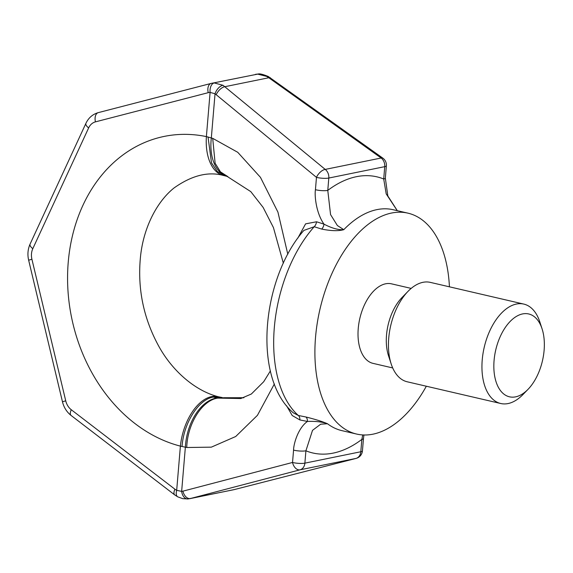 <?xml version="1.0" encoding="UTF-8"?>
<svg xmlns="http://www.w3.org/2000/svg" width="573" height="573" viewBox="0 0 573 573"><rect width="100%" height="100%" fill="white"/><g stroke="black" fill="none" stroke-linecap="round" stroke-linejoin="round"><path stroke-width="0.86" d="M397.261 210.671L386.202 193.889L383.709 178.998L384.741 166.657L328.809 178.045A8.502 6.804 -101.5 0 0 325.228 169.407A8.502 4.219 -50.5 0 0 316.468 177.358L315.437 189.699C314.477 195.235 315.945 212.805 323.996 224.143L316.532 221.772L305.581 223.864L297.838 238.11M286.529 405.698L292.201 415.511L299.894 419.952L307.429 421.442C315.558 421.091 322.241 421.857 327.484 423.741L320.679 424.199L312.514 430.352L305.91 450.801L304.872 463.149L360.804 451.753L361.842 439.412A8.502 1.755 4.8 0 0 363.475 438.531L362.437 450.879A8.502 1.755 4.8 0 1 360.804 451.753A8.502 6.804 78.5 0 1 355.933 458.436A8.502 4.62 -104.4 0 0 356.069 458.407L356.069 458.407A8.502 8.502 0 0 0 362.437 450.879M299.894 419.952A5.673 3.574 101.2 0 0 298.361 415.482L305.918 416.986A5.673 3.574 101.2 0 1 307.429 421.442C297.96 428.124 293.555 444.197 293.569 450.106A8.502 1.755 -175.2 0 0 305.91 450.801A141.746 79.919 -76.9 0 0 361.842 439.412L362.738 434.936M426.333 386.223A113.397 63.94 -76.9 0 1 372.98 434.169A113.397 63.94 103.1 0 1 356.607 434.055A113.397 63.94 103.1 0 1 317.249 323.158A113.397 63.94 103.1 0 1 391.545 213.034A113.397 63.94 -76.9 0 1 407.919 213.149A113.397 63.94 -76.9 0 1 449.425 286.815M305.918 416.986C315.315 419.321 322.499 421.57 327.484 423.741A113.397 63.94 -76.9 0 0 341.952 430.652L356.607 434.055M287.796 254.219L277.934 212.125L260.443 177.329L237.752 152.303L212.705 138.351L206.387 136.603A45.36 25.756 101.7 0 0 223.85 175.574C208.4 171.205 191.747 175.374 173.891 188.073C155.877 202.627 143.135 229.286 140.449 257.184C137.448 288.255 143.35 317.557 158.155 345.089C171.47 370.036 194.469 390.657 218.37 396.76A45.36 25.384 104.4 0 0 211.523 396.638L218.442 397.984L243.733 397.769M188.309 498.904A8.502 5.565 -95.5 0 1 187.958 498.954A8.502 5.565 -95.5 0 1 181.648 491.383L176.685 490.33L180.395 446.123L186.741 447.506L211.33 447.155L235.711 436.504L257.435 415.325L274.367 383.967M98.477 112.58A8.502 5.1 75.5 0 0 98.32 112.616L211.1 83.422A8.502 5.1 75.5 0 1 211.251 83.386A22.676 18.135 78.5 0 1 211.996 83.214A22.676 18.135 78.5 0 1 214.252 82.935L223.04 85.298A8.502 4.627 122.3 0 0 215.04 93.757L316.468 177.358A8.502 1.755 -175.2 0 0 328.809 178.045L327.777 190.394L330.564 214.603L337.361 225.511L343.779 229.68C338.471 231.163 331.108 230.969 321.697 229.078L314.212 226.736L303.898 230.389C261.732 278.263 252.192 377.979 293.319 412.846L298.361 415.482A113.397 63.94 103.1 0 1 314.212 226.736A5.673 3.467 -72.4 0 0 316.532 221.772M407.919 213.149L393.271 209.747A113.397 63.94 103.1 0 0 376.898 209.632A113.397 63.94 103.1 0 0 343.779 229.68C338.328 230.045 331.738 228.197 323.996 224.143A5.673 3.467 -72.3 0 1 321.697 229.078M397.318 210.685L387.842 195.987L385.343 178.124A8.502 1.755 4.8 0 1 383.709 178.998A141.746 79.919 -76.9 0 0 327.777 190.394A8.502 1.755 -175.2 0 1 315.437 189.699M223.04 85.298L325.228 169.407L381.167 158.012A8.502 3.28 -54.5 0 1 382.843 158.148L268.271 76.496C262.921 74.311 259.526 73.494 258.086 74.046L211.1 83.422A8.502 5.1 75.5 0 0 208.228 92.676A14.175 11.338 78.5 0 1 210.098 92.396L215.04 93.757L211.33 137.914A45.36 27.798 107.3 0 0 227.159 176.427L250.788 191.626L263.122 207.397L273.421 227.545L283.341 263.179M385.343 178.124L386.374 165.776A8.502 1.755 4.8 0 1 384.741 166.657A8.502 6.804 -101.5 0 0 381.167 158.012L268.809 77.749L266.71 76.402L257.614 74.103A8.502 5.064 -92.6 0 1 258.086 74.046M214.252 82.935A8.502 5.064 87.4 0 0 210.098 92.396L206.387 136.603A158.75 126.955 78.5 0 0 68.23 262.284A158.75 126.955 78.5 0 0 180.395 446.123A45.36 25.384 -75.6 0 1 211.523 396.638L217.862 398.106L240.825 398.536L251.339 394.023L263.709 381.725L270.392 370.924M266.71 76.402A8.502 3.653 -61.5 0 1 268.271 76.496M293.569 450.106L292.531 462.454L182.937 491.154A8.502 5.558 -104.7 0 0 190.408 498.531L300.001 469.824A8.502 5.558 -104.7 0 1 292.531 462.454A8.502 1.755 -175.2 0 0 304.872 463.149A8.502 6.804 78.5 0 1 300.001 469.824L355.933 458.436L234.221 489.607A8.502 4.62 75.6 0 0 234.357 489.571L189.656 498.703M177.745 496.848L174.758 494.936A8.502 3.76 -52.5 0 1 174.93 489.206A14.175 11.338 78.5 0 0 176.685 490.33A8.502 4.283 -62.4 0 0 177.745 496.848L182.687 498.639L187.958 498.954L233.455 489.779M182.937 491.154L181.648 491.383L185.358 447.234A45.36 28.564 -78.5 0 1 216.895 397.906M218.37 396.76L222.353 397.583A45.36 23.171 99.2 0 0 217.317 397.82M528.012 389.354A42.524 23.98 103.1 0 1 515.614 396.853A42.524 23.98 -76.9 0 1 494.076 360.481A42.524 23.98 -76.9 0 1 522.576 313.925A42.524 23.98 103.1 0 1 542.072 328.83L539.823 321.926A51.026 28.772 103.1 0 0 523.801 304.091A51.026 28.772 103.1 0 0 516.431 304.041A51.026 28.772 -76.9 0 0 482.996 353.598A51.026 28.772 -76.9 0 0 500.709 403.499A51.026 28.772 -76.9 0 0 508.079 403.557A51.026 28.772 103.1 0 0 522.948 394.561L528.012 389.354A42.524 23.98 103.1 0 0 542.072 328.83M523.801 304.091L430.302 282.374A51.026 28.772 103.1 0 0 422.931 282.324A51.026 28.772 -76.9 0 0 408.055 291.313A51.026 28.772 -76.9 0 0 391.18 363.948A51.026 28.772 -76.9 0 0 407.202 381.783L500.709 403.499M391.18 363.948L388.487 355.668A40.819 23.02 -76.9 0 1 401.981 297.559L408.055 291.313M411.17 288.405L391.502 283.836A40.819 23.02 103.1 0 0 385.608 283.8A40.819 23.02 -76.9 0 0 358.856 323.444A40.819 23.02 -76.9 0 0 373.023 363.368L392.698 367.938M270.492 77.885A8.502 3.28 -54.5 0 0 268.809 77.749L224.996 86.673A8.502 4.219 129.5 0 0 216.236 94.624M257.614 74.103A22.676 18.135 -101.5 0 0 255.357 74.383M174.758 494.936L71.102 415.468C66.733 412.001 63.854 407.439 62.464 401.78L28.65 260.199C27.346 254.548 27.826 249.176 30.09 244.077L85.929 123.324C88.55 117.809 92.676 114.235 98.32 112.616A8.502 5.1 75.5 0 0 95.447 121.863L208.228 92.676M208.035 136.961L211.509 162.882L217.274 171.485L225.01 175.832L227.159 176.427M212.705 138.351L215.119 163.255L220.455 171.864L227.939 176.677M186.741 447.506C187.357 423.784 202.248 400.14 217.862 398.106M222.353 397.583L218.442 397.984M85.929 123.324A8.502 3.459 24.8 0 0 88.643 127.915A14.175 11.338 78.5 0 1 95.447 121.863M174.93 489.206L71.274 409.738A14.175 11.338 78.5 0 1 65.73 400.821L31.916 259.247A14.175 11.338 78.5 0 1 32.804 248.668L88.643 127.915M219.595 397.053L213.364 397.082M356.069 458.407L234.357 489.571A8.502 4.62 75.6 0 0 234.493 489.535M71.102 415.468A8.502 3.76 -52.5 0 1 71.274 409.738M62.464 401.78L65.73 400.821M28.65 260.199L31.916 259.247M30.09 244.077A8.502 3.459 24.8 0 0 32.804 248.668M182.042 446.539C183.647 422.981 198.638 399.274 213.321 397.089M363.941 434.986L363.475 438.531M223.312 397.734L243.905 397.712M386.374 165.776A8.502 8.502 0 0 0 382.843 158.148M223.85 175.574L225.01 175.832"/></g></svg>

